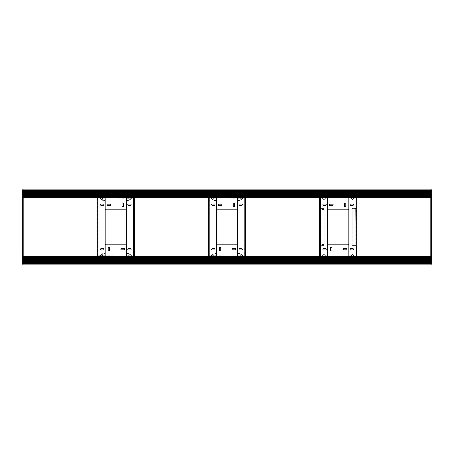 <?xml version="1.0" encoding="UTF-8"?>
<svg xmlns="http://www.w3.org/2000/svg" width="454" height="454" viewBox="0 0 454 454"><rect width="100%" height="100%" fill="white"/><g stroke="black" fill="none" stroke-linecap="round" stroke-linejoin="round"><path stroke-width="0.34" stroke-dasharray="2.27 1.7" d="M238.946 204.714A0.681 0.681 180 0 0 239.627 205.395L241.613 205.395A0.681 0.681 180 0 0 242.294 204.714A0.681 0.681 180 0 0 241.613 204.033L239.627 204.033A0.681 0.681 180 0 0 238.946 204.714M238.946 249.286A0.681 0.681 180 0 0 239.627 249.967L241.613 249.967A0.681 0.681 180 0 0 242.294 249.286A0.681 0.681 180 0 0 241.613 248.605L239.627 248.605A0.681 0.681 180 0 0 238.946 249.286M239.4 198.018L237.646 198.018L237.646 255.982L239.4 255.982A0.743 0.743 180 0 0 240.092 255.517A1.237 1.237 -0 0 1 242.385 255.517A0.743 0.743 180 0 0 243.077 255.982L244.831 255.982L244.831 198.018L243.077 198.018A0.743 0.743 180 0 0 242.385 198.483A1.237 1.237 -0 0 1 240.092 198.483A0.743 0.743 180 0 0 239.4 198.018M245.353 255.982L244.831 255.982M245.075 256.181L245.075 197.819M245.574 256.181L245.574 197.819M245.574 191.781L245.075 191.781L245.574 191.787M245.075 197.972L245.075 256.028M244.831 198.018L245.353 198.018M215.054 249.286A0.681 0.681 180 0 0 214.373 248.605L212.387 248.605A0.681 0.681 180 0 0 211.706 249.286A0.681 0.681 180 0 0 212.387 249.967L214.373 249.967A0.681 0.681 180 0 0 215.054 249.286M215.054 204.714A0.681 0.681 180 0 0 214.373 204.033L212.387 204.033A0.681 0.681 180 0 0 211.706 204.714A0.681 0.681 180 0 0 212.387 205.395L214.373 205.395A0.681 0.681 180 0 0 215.054 204.714M214.6 255.982L216.354 255.982L216.354 198.018L214.6 198.018A0.743 0.743 180 0 0 213.908 198.483A1.237 1.237 -0 0 1 211.615 198.483A0.743 0.743 180 0 0 210.923 198.018L209.169 198.018L209.169 255.982L210.923 255.982A0.743 0.743 180 0 0 211.615 255.517A1.237 1.237 -0 0 1 213.908 255.517A0.743 0.743 180 0 0 214.6 255.982M208.647 198.018L209.169 198.018M208.925 197.819L208.925 256.181M208.426 197.819L208.426 256.181M208.426 262.219L208.925 262.219L208.426 262.213M208.925 256.028L208.925 197.972M209.169 255.982L208.647 255.982M234.616 203.619A0.681 0.681 180 0 0 233.935 202.938A0.681 0.681 180 0 0 233.254 203.619L233.254 206.093A0.681 0.681 180 0 0 233.935 206.774A0.681 0.681 180 0 0 234.616 206.093L234.616 203.619M210.906 196.338L210.259 196.224L210.906 196.338M210.906 196.412L209.907 196.559L210.906 196.769L211.904 196.559L210.906 196.412M210.906 196.054L210.259 196.162L210.906 196.054M243.094 196.338L243.741 196.224L243.094 196.338M243.094 196.412L242.096 196.559L243.094 196.769L244.093 196.559L243.094 196.412M243.094 196.054L243.741 196.162L243.094 196.054M217.097 209.81L236.903 209.81A0.743 0.743 180 0 0 237.646 209.067L237.646 197.558L216.354 197.558L216.354 209.067A0.743 0.743 180 0 0 217.097 209.81M221.302 205.537A0.681 0.681 180 0 0 221.983 204.856A0.681 0.681 180 0 0 221.302 204.175L218.828 204.175A0.681 0.681 180 0 0 218.147 204.856A0.681 0.681 180 0 0 218.828 205.537L221.302 205.537M216.354 196.888L216.354 197.314L237.646 197.314L237.646 196.888M237.896 197.394L237.896 196.888M208.426 196.65L208.426 196.014L209.169 195.884L244.831 195.884L245.574 196.014L245.574 196.65M208.426 197.394L208.426 196.44L209.169 196.31L244.831 196.31L245.574 196.44L245.574 197.394M216.104 196.888L216.104 197.394M245.574 196.44L245.574 196.014M208.426 196.44L208.426 196.014M214.6 198.018L216.354 198.018L213.874 198.018L213.874 200.498L216.354 200.498L216.354 198.018L216.354 200.498L213.874 200.498L213.874 198.557M213.874 255.443L213.874 253.502L216.354 253.502L216.354 255.982L216.354 253.502L213.874 253.502L213.874 255.982L216.354 255.982M239.4 255.982L237.646 255.982L240.126 255.982L240.126 253.502L240.126 255.443M237.646 255.982L237.646 253.502L237.646 255.982M237.646 253.502L240.126 253.502L237.646 253.502M240.126 198.557L240.126 200.498L237.646 200.498L240.126 200.498L240.126 198.018L237.646 198.018L237.646 200.498L237.646 198.018M219.384 250.381A0.681 0.681 180 0 0 220.065 251.062A0.681 0.681 180 0 0 220.746 250.381L220.746 247.907A0.681 0.681 180 0 0 220.065 247.226A0.681 0.681 180 0 0 219.384 247.907L219.384 250.381M243.094 257.662L243.741 257.776L243.094 257.662M243.094 257.588L244.093 257.441L243.094 257.231L242.096 257.441L243.094 257.588M243.094 257.946L243.741 257.838L243.094 257.946M210.906 257.662L210.259 257.776L210.906 257.662M210.906 257.588L211.904 257.441L210.906 257.231L209.907 257.441L210.906 257.588M210.906 257.946L210.259 257.838L210.906 257.946M236.903 244.19L217.097 244.19A0.743 0.743 180 0 0 216.354 244.933L216.354 256.442L237.646 256.442L237.646 244.933A0.743 0.743 180 0 0 236.903 244.19M232.698 248.463A0.681 0.681 180 0 0 232.017 249.144A0.681 0.681 180 0 0 232.698 249.825L235.172 249.825A0.681 0.681 180 0 0 235.853 249.144A0.681 0.681 180 0 0 235.172 248.463L232.698 248.463M237.646 257.112L237.646 256.686L216.354 256.686L216.354 257.112M216.104 256.606L216.104 257.112M245.574 257.35L245.574 257.986L244.831 258.116L209.169 258.116L208.426 257.986L208.426 257.35M245.574 256.606L245.574 257.56L244.831 257.69L209.169 257.69L208.426 257.56L208.426 256.606M237.896 257.112L237.896 256.606M208.426 257.56L208.426 257.986M245.574 257.56L245.574 257.986M127.761 204.714A0.681 0.681 180 0 0 128.442 205.395L130.423 205.395A0.681 0.681 180 0 0 131.104 204.714A0.681 0.681 180 0 0 130.423 204.033L128.442 204.033A0.681 0.681 180 0 0 127.761 204.714M127.761 249.286A0.681 0.681 180 0 0 128.442 249.967L130.423 249.967A0.681 0.681 180 0 0 131.104 249.286A0.681 0.681 180 0 0 130.423 248.605L128.442 248.605A0.681 0.681 180 0 0 127.761 249.286M128.215 198.018L126.462 198.018L126.462 255.982L128.215 255.982A0.743 0.743 180 0 0 128.902 255.517A1.237 1.237 -0 0 1 131.2 255.517A0.743 0.743 180 0 0 131.887 255.982L133.641 255.982L133.641 198.018L131.887 198.018A0.743 0.743 180 0 0 131.2 198.483A1.237 1.237 -0 0 1 128.902 198.483A0.743 0.743 180 0 0 128.215 198.018M134.168 255.982L133.641 255.982M133.89 256.181L133.89 197.819M134.384 256.181L134.384 197.819M134.384 191.781L133.89 191.781L134.384 191.787M133.89 197.972L133.89 256.028M133.641 198.018L134.168 198.018M103.864 249.286A0.681 0.681 180 0 0 103.183 248.605L101.202 248.605A0.681 0.681 180 0 0 100.521 249.286A0.681 0.681 180 0 0 101.202 249.967L103.183 249.967A0.681 0.681 180 0 0 103.864 249.286M103.864 204.714A0.681 0.681 180 0 0 103.183 204.033L101.202 204.033A0.681 0.681 180 0 0 100.521 204.714A0.681 0.681 180 0 0 101.202 205.395L103.183 205.395A0.681 0.681 180 0 0 103.864 204.714M103.41 255.982L105.163 255.982L105.163 198.018L103.41 198.018A0.743 0.743 180 0 0 102.718 198.483A1.237 1.237 -0 0 1 100.425 198.483A0.743 0.743 180 0 0 99.738 198.018L97.979 198.018L97.979 255.982L99.738 255.982A0.743 0.743 180 0 0 100.425 255.517A1.237 1.237 -0 0 1 102.718 255.517A0.743 0.743 180 0 0 103.41 255.982M97.457 198.018L97.979 198.018M97.735 197.819L97.735 256.181M97.241 197.819L97.241 256.181M97.241 262.219L97.735 262.219L97.241 262.213M97.735 256.028L97.735 197.972M97.979 255.982L97.457 255.982M123.426 203.619A0.681 0.681 180 0 0 122.745 202.938A0.681 0.681 180 0 0 122.064 203.619L122.064 206.093A0.681 0.681 180 0 0 122.745 206.774A0.681 0.681 180 0 0 123.426 206.093L123.426 203.619M99.715 196.338L99.068 196.224L99.715 196.338M99.715 196.412L98.717 196.559L99.715 196.769L100.714 196.559L99.715 196.412M99.715 196.054L99.068 196.162L99.715 196.054M131.91 196.338L131.263 196.224L131.91 196.338M131.91 196.412L130.911 196.559L131.91 196.769L132.909 196.559L131.91 196.412M131.91 196.054L131.263 196.162L131.91 196.054M105.907 209.81L125.718 209.81A0.743 0.743 180 0 0 126.462 209.067L126.462 197.558L105.163 197.558L105.163 209.067A0.743 0.743 180 0 0 105.907 209.81M110.118 205.537A0.681 0.681 180 0 0 110.799 204.856A0.681 0.681 180 0 0 110.118 204.175L107.638 204.175A0.681 0.681 180 0 0 106.957 204.856A0.681 0.681 180 0 0 107.638 205.537L110.118 205.537M105.163 196.888L105.163 197.314L126.462 197.314L126.462 196.888M126.706 197.394L126.706 196.888M97.241 196.65L97.241 196.014L97.979 195.884L133.641 195.884L134.384 196.014L134.384 196.65M97.241 197.394L97.241 196.44L97.979 196.31L133.641 196.31L134.384 196.44L134.384 197.394M104.914 196.888L104.914 197.394M134.384 196.44L134.384 196.014M97.241 196.44L97.241 196.014M103.41 198.018L105.163 198.018L102.689 198.018L102.689 200.498L105.163 200.498L105.163 198.018L105.163 200.498L102.689 200.498L102.689 198.557M102.689 255.443L102.689 253.502L105.163 253.502L105.163 255.982L105.163 253.502L102.689 253.502L102.689 255.982L105.163 255.982M128.215 255.982L126.462 255.982L128.936 255.982L128.936 253.502L128.936 255.443M126.462 255.982L126.462 253.502L126.462 255.982M126.462 253.502L128.936 253.502L126.462 253.502M128.936 198.557L128.936 200.498L126.462 200.498L128.936 200.498L128.936 198.018L126.462 198.018L126.462 200.498L126.462 198.018M108.194 250.381A0.681 0.681 180 0 0 108.875 251.062A0.681 0.681 180 0 0 109.556 250.381L109.556 247.907A0.681 0.681 180 0 0 108.875 247.226A0.681 0.681 180 0 0 108.194 247.907L108.194 250.381M131.91 257.662L131.263 257.776L131.91 257.662M131.91 257.588L132.909 257.441L131.91 257.231L130.911 257.441L131.91 257.588M131.91 257.946L131.263 257.838L131.91 257.946M99.715 257.662L99.068 257.776L99.715 257.662M99.715 257.588L100.714 257.441L99.715 257.231L98.717 257.441L99.715 257.588M99.715 257.946L99.068 257.838L99.715 257.946M125.718 244.19L105.907 244.19A0.743 0.743 180 0 0 105.163 244.933L105.163 256.442L126.462 256.442L126.462 244.933A0.743 0.743 180 0 0 125.718 244.19M121.507 248.463A0.681 0.681 180 0 0 120.826 249.144A0.681 0.681 180 0 0 121.507 249.825L123.982 249.825A0.681 0.681 180 0 0 124.663 249.144A0.681 0.681 180 0 0 123.982 248.463L121.507 248.463M126.462 257.112L126.462 256.686L105.163 256.686L105.163 257.112M104.914 256.606L104.914 257.112M134.384 257.35L134.384 257.986L133.641 258.116L97.979 258.116L97.241 257.986L97.241 257.35M134.384 256.606L134.384 257.56L133.641 257.69L97.979 257.69L97.241 257.56L97.241 256.606M126.706 257.112L126.706 256.606M97.241 257.56L97.241 257.986M134.384 257.56L134.384 257.986M23.194 262.809L430.806 262.809L23.194 263.019L430.806 263.036L430.806 262.219L23.194 262.202L23.194 256.181L23.194 264.143L23.194 262.52L430.806 262.792L430.806 256.181L430.806 264.143L430.806 262.435L430.806 263.184L23.194 263.184L23.194 262.713M430.806 261.856L23.194 261.856L23.194 262.684L23.194 262.157L430.806 262.151L23.194 262.157L23.194 261.827L430.806 261.827L23.194 261.827L430.806 261.827L23.194 261.827L23.194 262.185L23.194 261.26L430.806 261.254L23.194 261.504L430.806 261.6L430.806 261.26L23.194 261.26L23.194 261.901L23.194 261.578L430.806 261.578L430.806 262.196L430.806 261.26L430.806 262.684L23.194 262.684L430.806 262.69L430.806 261.827L23.194 261.941L430.806 262.202L23.194 262.219L23.194 259.824L23.194 261.01L430.806 261.01L430.806 261.43L23.194 261.43L23.194 260.517L430.806 260.551L430.806 259.699L23.194 259.699L23.194 257.963L23.194 259.03L23.194 258.576L430.806 258.576L430.806 262.52L430.806 259.103L430.806 261.01L23.194 261.01L23.194 263.502L23.194 261.561L23.194 261.907L430.806 261.862L430.806 263.502L430.806 261.958L23.194 261.958L23.194 262.338L23.194 261.827L23.194 262.571L23.194 260.761L23.194 261.43L430.806 261.192L430.806 261.862M430.806 259.699L430.806 257.957L23.194 257.957L430.806 258.025L430.806 259.103L23.194 259.103L23.194 261.192M430.806 261.26L23.194 261.26L430.806 261.209L23.194 261.209L23.194 261.992L430.806 261.964L430.806 263.184L23.194 263.184L430.806 263.172M23.194 263.502L430.806 263.626L23.194 263.502M23.194 262.31L430.806 262.31M23.194 261.26L430.806 261.481L23.194 261.481L430.806 261.481L23.194 261.481L430.806 261.43L430.806 260.517L23.194 260.528L23.194 259.983L430.806 259.983L23.194 260.006L23.194 259.103L430.806 259.274L430.806 258.593L23.194 258.57L23.194 257.35L23.194 257.855L430.806 257.849L430.806 258.632L23.194 258.377L23.194 257.849L23.194 258.933L23.194 258.258L23.194 258.706L430.806 258.706L23.194 258.706L23.194 259.523L430.806 259.523L23.194 259.523L23.194 260.761L430.806 260.551L430.806 259.938L430.806 261.192M23.194 257.861L430.806 257.878M23.194 263.598L430.806 263.598M23.194 264.143L430.806 264.143M23.194 263.626L430.806 263.626L23.194 263.626M430.806 191.191L23.194 191.191L430.806 190.981L23.194 190.964L23.194 191.781L430.806 191.798L430.806 190.816L430.806 191.48L23.194 191.208L23.194 197.819L23.194 190.402L23.194 191.48L23.194 190.816L430.806 190.816L430.806 197.819L430.806 191.287M23.194 191.923L430.806 191.923L430.806 194.897L23.194 194.726L23.194 195.407L430.806 195.43L23.194 195.294L430.806 195.294L430.806 194.477L23.194 194.477L430.806 194.227L430.806 196.043L23.194 196.043L23.194 194.897L430.806 194.897L430.806 192.99L23.194 192.99L430.806 192.99L430.806 191.486L430.806 191.826L23.194 191.781L23.194 192.087L23.194 191.316L430.806 191.316L23.194 191.31L23.194 192.74L430.806 192.57L430.806 193.483L23.194 193.449L23.194 196.043L430.806 195.98L430.806 195.067L430.806 196.65L430.806 196.145L23.194 196.151L23.194 195.294L23.194 195.623L430.806 195.623L430.806 196.151L23.194 195.941L430.806 196.043L430.806 195.538L430.806 196.122L23.194 196.043L430.806 196.043L430.806 194.97L430.806 195.424L23.194 195.424L23.194 189.857L23.194 192.439L23.194 190.498L23.194 191.69L430.806 191.423L23.194 191.526L430.806 191.429L23.194 191.418L23.194 193.166L430.806 193.239L430.806 192.57L23.194 192.808L23.194 192.008L430.806 191.815L430.806 192.785L430.806 192.093L23.194 192.138M430.806 190.402L23.194 190.402M430.806 196.122L23.194 196.122M430.806 196.423L23.194 196.423L430.806 196.406M430.806 194.164L431.3 194.454L431.3 193.012L431.3 194.454L431.016 193.733L430.806 194.181L430.806 193.302L430.806 194.164L430.806 193.733L430.806 194.164L23.194 194.159L430.806 194.181L22.984 194.164L22.7 194.454L22.7 193.012L22.7 194.454L22.7 193.012L22.984 193.733L22.984 193.302L430.806 193.296L431.016 193.733L430.806 193.302M23.194 192.74L430.806 192.791L23.194 192.791L430.806 192.791L23.194 192.746L430.806 192.74L430.806 192.099L430.806 192.57L23.194 192.57L23.194 193.483L430.806 193.472L430.806 194.017L23.194 194.017L430.806 194.227L430.806 193.239L23.194 193.449L23.194 194.017L430.806 194.062L430.806 192.808M430.806 193.166L430.806 191.429L23.194 191.469L430.806 191.486L430.806 191.911L430.806 191.043L430.806 191.48L430.806 191.145L23.194 191.145L23.194 192.036L430.806 192.173L23.194 192.173L430.806 192.173L23.194 192.173L430.806 192.173L23.194 192.173L430.806 192.173L23.194 192.093L430.806 192.099L430.806 191.316L430.806 191.843L23.194 191.849L430.806 192.099L23.194 192.07L430.806 192.059L430.806 190.374L430.806 191.69L23.194 191.554L430.806 191.565L430.806 192.519L23.194 192.519L430.806 192.74M23.194 190.374L430.806 190.374L23.194 190.374M430.806 193.478L23.194 193.472L430.806 193.472L430.806 194.017L23.194 194.062L23.194 192.808M430.806 189.857L23.194 189.857M345.806 203.619A0.681 0.681 0 0 0 345.125 202.938A0.681 0.681 0 0 0 344.444 203.619L344.444 206.093A0.681 0.681 0 0 0 345.125 206.774A0.681 0.681 0 0 0 345.806 206.093L345.806 203.619M322.09 196.338L322.737 196.224L322.09 196.338M322.09 196.412L321.091 196.559L322.09 196.769L323.089 196.559L322.09 196.412M322.09 196.054L322.737 196.162L322.09 196.054M354.285 196.338L354.932 196.224L354.285 196.338M354.285 196.412L353.286 196.559L354.285 196.769L355.283 196.559L354.285 196.412M354.285 196.054L354.932 196.162L354.285 196.054M328.282 209.81L348.093 209.81A0.743 0.743 0 0 0 348.837 209.067L348.837 197.558L327.538 197.558L327.538 209.067A0.743 0.743 0 0 0 328.282 209.81M332.493 205.537A0.681 0.681 0 0 0 333.174 204.856A0.681 0.681 0 0 0 332.493 204.175L330.018 204.175A0.681 0.681 0 0 0 329.337 204.856A0.681 0.681 0 0 0 330.018 205.537L332.493 205.537M327.538 196.888L327.538 197.314L348.837 197.314L348.837 196.888M349.086 197.394L349.086 196.888M319.616 196.65L319.616 196.014L320.359 195.884L356.021 195.884L356.759 196.014L356.759 196.65M319.616 197.394L319.616 196.44L320.359 196.31L356.021 196.31L356.759 196.44L356.759 197.394M327.294 196.888L327.294 197.394M356.759 196.44L356.759 196.014M319.616 196.44L319.616 196.014M326.239 249.286A0.681 0.681 180 0 0 325.558 248.605L323.577 248.605A0.681 0.681 180 0 0 322.896 249.286A0.681 0.681 180 0 0 323.577 249.967L325.558 249.967A0.681 0.681 180 0 0 326.239 249.286M326.239 204.714A0.681 0.681 180 0 0 325.558 204.033L323.577 204.033A0.681 0.681 180 0 0 322.896 204.714A0.681 0.681 180 0 0 323.577 205.395L325.558 205.395A0.681 0.681 180 0 0 326.239 204.714M325.785 255.982L327.538 255.982L327.538 198.018L325.785 198.018A0.743 0.743 180 0 0 325.098 198.483A1.237 1.237 -0 0 1 322.8 198.483A0.743 0.743 180 0 0 322.113 198.018L320.359 198.018L320.359 255.982L322.113 255.982A0.743 0.743 180 0 0 322.8 255.517A1.237 1.237 -0 0 1 325.098 255.517A0.743 0.743 180 0 0 325.785 255.982M319.832 198.018L320.359 198.018M320.11 197.819L320.11 256.181M319.616 197.819L319.616 256.181M319.616 262.219L320.11 262.219L319.616 262.213M320.11 256.028L320.11 197.972M320.359 255.982L319.832 255.982M430.806 262.679L23.194 262.474L22.984 262.957L22.984 262.089L22.7 263.241L22.7 261.805L430.806 262.089L430.806 262.52L431.3 261.805L431.3 263.241L431.3 261.805M431.3 262.276L431.3 260.84L431.3 262.276L431.016 261.561L430.806 261.992L430.806 261.124L430.806 261.992L22.984 261.992L22.984 261.124L22.7 262.276L22.7 260.84L23.194 261.561L23.194 261.124M430.806 260.267L430.806 260.698L430.806 259.836L430.806 260.267L430.806 259.836L23.194 259.819L22.7 260.988L22.7 259.546L22.7 260.988L22.7 259.546L22.984 260.698L22.984 259.836L430.806 259.841L430.806 260.267L23.194 260.267M23.194 194.164L23.194 193.302M23.194 192.876L22.984 192.008L22.7 193.16L22.7 191.724L430.806 192.008L430.806 192.439L431.3 191.724L431.3 193.16L431.3 191.724M431.3 192.195L431.3 190.759L431.3 192.195L431.016 191.48L431.016 191.911L22.984 191.911L22.984 191.043L22.7 192.195L22.7 190.759L23.194 191.043M22.7 190.101L22.7 189.732L23.194 189.732L23.194 264.268L22.7 264.268L22.7 263.899L430.806 263.899L430.806 264.268L431.3 264.268L431.3 263.899L430.806 263.899L430.806 190.101L22.7 190.101L22.7 263.899M22.7 261.805L22.7 263.241M22.7 260.84L22.7 262.276M22.7 259.546L22.7 260.988L22.7 259.546M22.7 193.012L22.7 194.454L22.7 193.012M22.7 191.724L22.7 193.16M22.7 190.759L22.7 192.195M323.452 244.337A0.494 0.494 180 0 0 322.959 243.838A0.494 0.494 180 0 0 322.465 244.337A0.494 0.494 180 0 0 322.959 244.831A0.494 0.494 180 0 0 323.452 244.337A0.494 0.494 180 0 0 322.959 243.838A0.494 0.494 180 0 0 322.465 244.337A0.494 0.494 180 0 0 322.959 244.831A0.494 0.494 180 0 0 323.452 244.337M323.452 209.663A0.494 0.494 180 0 0 322.959 209.169A0.494 0.494 180 0 0 322.465 209.663A0.494 0.494 180 0 0 322.959 210.162A0.494 0.494 180 0 0 323.452 209.663A0.494 0.494 180 0 0 322.959 209.169A0.494 0.494 180 0 0 322.465 209.663A0.494 0.494 180 0 0 322.959 210.162A0.494 0.494 180 0 0 323.452 209.663M353.916 209.663A0.494 0.494 180 0 0 353.416 209.169A0.494 0.494 180 0 0 352.923 209.663A0.494 0.494 180 0 0 353.416 210.162A0.494 0.494 180 0 0 353.916 209.663A0.494 0.494 180 0 0 353.416 209.169A0.494 0.494 180 0 0 352.923 209.663A0.494 0.494 180 0 0 353.416 210.162A0.494 0.494 180 0 0 353.916 209.663M353.916 244.337A0.494 0.494 180 0 0 353.416 243.838A0.494 0.494 180 0 0 352.923 244.337A0.494 0.494 180 0 0 353.416 244.831A0.494 0.494 180 0 0 353.916 244.337A0.494 0.494 180 0 0 353.416 243.838A0.494 0.494 180 0 0 352.923 244.337A0.494 0.494 180 0 0 353.416 244.831A0.494 0.494 180 0 0 353.916 244.337M320.235 245.818L320.728 245.818L320.235 245.818L320.235 256.663L356.14 256.658L356.14 245.818L355.647 245.818L356.14 245.574L356.14 208.426L355.647 208.426L356.14 208.182L356.14 197.337L320.235 197.337L320.235 208.182L320.728 208.182L320.235 208.182L320.235 198.018M320.728 208.426L324.196 208.426L324.196 245.574L320.235 245.574L320.728 245.574L320.728 208.426L324.196 208.426L324.196 245.574L320.728 245.574L320.484 208.426L320.728 245.818L320.728 208.426L320.235 208.426L320.235 245.574L320.235 208.426L320.728 208.426M320.484 208.426L320.484 245.574L320.484 208.426M320.235 197.831L356.14 197.831L320.235 197.586L356.14 197.581L356.14 197.955L356.14 197.342L320.235 197.337L320.235 197.831L356.14 197.831M320.235 256.045L320.235 256.419L356.14 256.414L356.14 256.045L356.14 256.419L320.235 256.419L320.235 256.045M356.14 198.018L356.14 208.182L355.647 208.182L355.896 245.574L355.647 208.426L352.179 208.426L352.179 245.574L356.14 245.574L356.14 208.426L352.179 208.426L352.179 245.574L356.14 245.818M356.14 256.663L356.14 256.169L320.235 256.169L320.235 256.658L356.14 256.663M320.235 197.711L356.14 197.711M327.538 197.955L348.837 197.955M356.14 256.289L320.235 256.289M348.837 256.045L327.538 256.045M355.896 208.426L355.896 245.574L355.896 208.426M430.806 258.377L430.806 259.058L23.194 259.052L430.806 259.325L23.194 259.325L430.806 259.325L23.194 259.251L23.194 258.916L430.806 259.274L430.806 257.35L430.806 257.855L23.194 257.855L23.194 258.632L430.806 258.371L23.194 258.383M23.194 257.991L430.806 257.991L23.194 257.991M430.806 257.957L23.194 258.059L430.806 257.957M430.806 258.059L23.194 258.059L430.806 258.059M23.194 258.332L430.806 258.332L23.194 258.337M23.194 262.474L430.806 262.474L23.194 262.474M23.194 262.962L23.194 261.504L430.806 261.504L430.806 262.571L23.194 262.577L430.806 262.577L23.194 262.577L430.806 262.582L430.806 260.522L23.194 260.528L23.194 259.699M430.806 262.543L23.194 262.543L430.806 262.548M430.806 260.011L23.194 260.006M23.194 260.522L430.806 260.522M430.806 259.523L23.194 259.523L430.806 259.523M430.806 259.654L23.194 259.654M430.806 260.142L23.194 260.142M430.806 260.392L23.194 260.392M430.806 260.88L23.194 260.88M430.806 261.01L23.194 261.01M430.806 261.379L23.194 261.402M23.194 262.679L23.194 263.184M430.806 260.834L23.194 260.834L430.806 260.834M430.806 258.95L23.194 258.95M23.194 257.35L430.806 257.35M23.194 258.706L430.806 258.706M242.975 198.029L244.956 198.273L244.706 255.971L209.044 255.727L209.044 198.273L211.025 198.029M211.025 255.971L209.044 255.727L209.294 198.029L244.956 198.273L244.956 255.727L242.975 255.971M240.126 255.971L213.874 255.971M213.874 198.029L240.126 198.029M131.785 198.029L133.765 198.273L133.516 255.971L97.86 255.727L97.86 198.273L99.84 198.029M99.84 255.971L97.86 255.727L98.104 198.029L133.765 198.273L133.765 255.727L131.785 255.971M128.936 255.971L102.689 255.971M102.689 198.029L128.936 198.029M23.194 195.623L23.194 194.942L430.806 194.948L23.194 194.675L430.806 194.675L23.194 194.675L430.806 194.749L430.806 195.084L23.194 194.726L23.194 196.65L23.194 196.145L430.806 196.145L430.806 195.368L23.194 195.629L430.806 195.617M430.806 196.009L23.194 196.009L430.806 196.009M430.806 195.668L23.194 195.668L430.806 195.663M23.194 191.457L430.806 191.457L23.194 191.452M23.194 193.166L23.194 193.478M430.806 193.994L23.194 193.994M23.194 194.477L430.806 194.477L23.194 194.477M23.194 194.346L430.806 194.346M23.194 193.858L430.806 193.858M23.194 193.733L430.806 193.733M23.194 193.608L430.806 193.608M23.194 193.12L430.806 193.12M23.194 192.99L430.806 192.99L23.194 192.99M23.194 192.621L430.806 192.598M23.194 190.816L23.194 191.145L430.806 191.145L430.806 190.816L23.194 190.828L430.806 190.816M23.194 192.422L430.806 192.422L23.194 192.4M23.194 195.05L430.806 195.05M430.806 196.65L23.194 196.65M430.806 195.294L23.194 195.294M330.574 250.381A0.681 0.681 180 0 0 331.255 251.062A0.681 0.681 180 0 0 331.936 250.381L331.936 247.907A0.681 0.681 180 0 0 331.255 247.226A0.681 0.681 180 0 0 330.574 247.907L330.574 250.381M354.285 257.662L354.932 257.776L354.285 257.662M354.285 257.588L355.283 257.441L354.285 257.231L353.286 257.441L354.285 257.588M354.285 257.946L354.932 257.838L354.285 257.946M322.09 257.662L322.737 257.776L322.09 257.662M322.09 257.588L323.089 257.441L322.09 257.231L321.091 257.441L322.09 257.588M322.09 257.946L322.737 257.838L322.09 257.946M348.093 244.19L328.282 244.19A0.743 0.743 180 0 0 327.538 244.933L327.538 256.442L348.837 256.442L348.837 244.933A0.743 0.743 180 0 0 348.093 244.19M343.882 248.463A0.681 0.681 180 0 0 343.201 249.144A0.681 0.681 180 0 0 343.882 249.825L346.362 249.825A0.681 0.681 180 0 0 347.043 249.144A0.681 0.681 180 0 0 346.362 248.463L343.882 248.463M348.837 257.112L348.837 256.686L327.538 256.686L327.538 257.112M327.294 256.606L327.294 257.112M356.759 257.35L356.759 257.986L356.021 258.116L320.359 258.116L319.616 257.986L319.616 257.35M356.759 256.606L356.759 257.56L356.021 257.69L320.359 257.69L319.616 257.56L319.616 256.606M349.086 257.112L349.086 256.606M319.616 257.56L319.616 257.986M356.759 257.56L356.759 257.986M430.806 262.957L431.016 262.52L431.3 263.241M431.016 261.561L431.016 261.124L431.016 261.561M431.3 260.84L430.806 261.124M430.806 259.836L431.3 259.546L431.3 260.988L431.3 259.546L431.3 260.988L431.3 259.546L431.016 259.836L23.194 259.824M431.3 193.012L431.3 194.454L431.3 193.012M430.806 192.876L431.016 192.439L431.3 193.16M431.016 191.48L431.016 191.043L431.016 191.48M431.3 190.759L430.806 191.043M431.3 190.101L431.3 189.732L430.806 189.732L430.806 190.101L431.3 190.101L431.3 263.899M350.136 204.714A0.681 0.681 180 0 0 350.817 205.395L352.798 205.395A0.681 0.681 180 0 0 353.479 204.714A0.681 0.681 180 0 0 352.798 204.033L350.817 204.033A0.681 0.681 180 0 0 350.136 204.714M350.136 249.286A0.681 0.681 180 0 0 350.817 249.967L352.798 249.967A0.681 0.681 180 0 0 353.479 249.286A0.681 0.681 180 0 0 352.798 248.605L350.817 248.605A0.681 0.681 180 0 0 350.136 249.286M350.59 198.018L348.837 198.018L348.837 255.982L350.59 255.982A0.743 0.743 180 0 0 351.283 255.517A1.237 1.237 0 0 1 353.575 255.517A0.743 0.743 180 0 0 354.262 255.982L356.021 255.982L356.021 198.018L354.262 198.018A0.743 0.743 180 0 0 353.575 198.483A1.237 1.237 0 0 1 351.283 198.483A0.743 0.743 180 0 0 350.59 198.018M356.543 255.982L356.021 255.982M356.265 256.181L356.265 197.819M356.759 256.181L356.759 197.819M356.759 191.781L356.265 191.781L356.759 191.787M356.265 197.972L356.265 256.028M356.021 198.018L356.543 198.018M245.075 262.213L245.574 262.213L245.075 262.219M245.075 261.476L245.574 261.476M245.075 192.524L245.574 192.524M208.925 191.787L208.426 191.787L208.925 191.781M208.925 192.524L208.426 192.524M208.925 261.476L208.426 261.476M244.831 196.31L244.831 195.884M209.169 196.31L209.169 195.884M209.169 257.69L209.169 258.116M244.831 257.69L244.831 258.116M133.89 262.213L134.384 262.213L133.89 262.219M133.89 261.476L134.384 261.476M133.89 192.524L134.384 192.524M97.735 191.787L97.241 191.787L97.735 191.781M97.735 192.524L97.241 192.524M97.735 261.476L97.241 261.476M133.641 196.31L133.641 195.884M97.979 196.31L97.979 195.884M97.979 257.69L97.979 258.116M133.641 257.69L133.641 258.116M23.194 262.883L430.806 262.883M23.194 262.446L430.806 262.446M23.194 262.787L430.806 262.787L23.194 262.792M105.163 256.328L126.462 256.328M216.354 256.328L237.646 256.328M327.538 256.328L348.837 256.328M105.163 256.187L126.462 256.187M216.354 256.187L237.646 256.187M327.538 256.187L348.837 256.187M97.241 257.049L134.384 257.049L97.241 257.055M208.426 257.049L245.574 257.049L208.426 257.055M319.616 257.049L356.759 257.049L319.616 257.055M23.194 257.577L430.806 257.577L23.194 257.594M23.194 258.405L430.806 258.405M23.194 258.462L430.806 258.462M23.194 258.428L430.806 258.428L23.194 258.445M23.194 258.122L430.806 258.122M23.194 259.716L430.806 259.716M23.194 260.698L430.806 260.698M23.194 260.778L430.806 260.778L23.194 260.761M23.194 262.367L430.806 262.367M23.194 262.855L430.806 262.855L23.194 262.855M23.194 262.321L430.806 262.321L23.194 262.338M23.194 262.384L430.806 262.384M23.194 262.934L430.806 262.934M23.194 263.32L430.806 263.32M23.194 263.195L430.806 263.195M430.806 262.049L23.194 262.049M23.194 259.943L430.806 259.943L23.194 259.938M430.806 263.15L23.194 263.15M430.806 191.117L23.194 191.117M430.806 191.213L23.194 191.213L430.806 191.208M430.806 191.702L23.194 191.69M348.837 197.672L327.538 197.672M237.646 197.672L216.354 197.672M126.462 197.672L105.163 197.672M348.837 197.813L327.538 197.813M237.646 197.813L216.354 197.813M126.462 197.813L105.163 197.813M356.759 196.951L319.616 196.951L356.759 196.945M245.574 196.951L208.426 196.951L245.574 196.945M134.384 196.951L97.241 196.951L134.384 196.945M430.806 195.595L23.194 195.595M430.806 195.538L23.194 195.538M430.806 195.572L23.194 195.572L430.806 195.555M430.806 195.878L23.194 195.878M430.806 194.284L23.194 194.284M430.806 193.222L23.194 193.222L430.806 193.239M430.806 191.633L23.194 191.633M430.806 190.521L23.194 190.521L430.806 190.498M430.806 191.679L23.194 191.679L430.806 191.662M430.806 191.616L23.194 191.616M430.806 191.066L23.194 191.066M430.806 190.68L23.194 190.68M430.806 190.805L23.194 190.805M23.194 191.951L430.806 191.951M430.806 194.057L23.194 194.057L430.806 194.062M23.194 190.85L430.806 190.85M356.021 196.31L356.021 195.884M320.359 196.31L320.359 195.884M320.11 191.787L319.616 191.787L320.11 191.781M320.11 192.524L319.616 192.524M320.11 261.476L319.616 261.476M356.14 256.169L320.235 256.169M430.806 258.11L23.194 258.099M430.806 259.274L23.194 259.274L430.806 259.262M430.806 262.077L23.194 262.077M430.806 262.423L23.194 262.423M430.806 260.596L23.194 260.596M430.806 261.305L23.194 261.305M430.806 259.228L23.194 259.228M430.806 259.103L23.194 259.103M430.806 259.132L23.194 259.132L430.806 259.132M430.806 259.495L23.194 259.495M430.806 259.773L23.194 259.773M430.806 261.039L23.194 261.039M430.806 261.43L23.194 261.43M430.806 258.831L23.194 258.831M430.806 259.206L23.194 259.206M430.806 261.328L23.194 261.328M430.806 261.703L23.194 261.703M430.806 261.827L23.194 261.827M430.806 261.901L23.194 261.901L430.806 261.907M430.806 261.952L23.194 261.952M430.806 262.27L23.194 262.27L430.806 262.276M430.806 262.191L23.194 262.191L430.806 262.174M430.806 262.003L23.194 262.003M430.806 261.663L23.194 261.663M430.806 261.612L23.194 261.612M430.806 261.459L23.194 261.459M430.806 261.476L23.194 261.481M430.806 261.635L23.194 261.635M430.806 262.247L23.194 262.247M430.806 262.497L23.194 262.497M430.806 261.209L23.194 261.209L430.806 261.215M430.806 259.03L23.194 259.03L430.806 259.03M430.806 259.052L23.194 259.052L430.806 259.075M430.806 258.621L23.194 258.621M430.806 258.593L23.194 258.593L430.806 258.581M430.806 258.349L23.194 258.349L430.806 258.343M430.806 258.542L23.194 258.542M430.806 258.037L23.194 258.037M430.806 257.679L23.194 257.679M430.806 258.003L23.194 258.003M430.806 258.286L23.194 258.286M430.806 258.899L23.194 258.899M430.806 258.933L23.194 258.933L430.806 258.916M430.806 258.871L23.194 258.871M430.806 258.53L23.194 258.53M430.806 258.258L23.194 258.258L430.806 258.264M430.806 258.195L23.194 258.195M430.806 258.632L23.194 258.632L430.806 258.632M23.194 195.89L430.806 195.901M23.194 194.726L430.806 194.726L23.194 194.738M23.194 191.577L430.806 191.577M23.194 193.404L430.806 193.404M23.194 192.695L430.806 192.695M23.194 194.772L430.806 194.772M23.194 194.897L430.806 194.897M23.194 194.868L430.806 194.868L23.194 194.868M23.194 194.505L430.806 194.505M23.194 194.227L430.806 194.227M23.194 192.961L430.806 192.961M23.194 192.57L430.806 192.57M23.194 195.169L430.806 195.169M23.194 194.794L430.806 194.794M23.194 192.672L430.806 192.672M23.194 192.297L430.806 192.297M23.194 192.048L430.806 192.048M23.194 191.73L430.806 191.73L23.194 191.724M23.194 191.809L430.806 191.809L23.194 191.826M23.194 191.997L430.806 191.997M23.194 192.337L430.806 192.337M23.194 192.388L430.806 192.388M23.194 192.541L430.806 192.541M23.194 192.524L430.806 192.524L23.194 192.519M23.194 192.365L430.806 192.365M23.194 191.753L430.806 191.753M23.194 191.321L430.806 191.321M23.194 191.503L430.806 191.503M23.194 192.496L430.806 192.496L23.194 192.496M23.194 192.791L430.806 192.791L23.194 192.785M23.194 191.554L430.806 191.554M23.194 194.97L430.806 194.97L23.194 194.97M23.194 194.948L430.806 194.948L23.194 194.925M23.194 194.675L430.806 194.675M23.194 195.379L430.806 195.379M23.194 195.407L430.806 195.407L23.194 195.419M23.194 195.651L430.806 195.651L23.194 195.657M23.194 195.458L430.806 195.458M23.194 195.963L430.806 195.963M23.194 196.321L430.806 196.321M23.194 195.997L430.806 195.997M23.194 195.714L430.806 195.714M23.194 195.101L430.806 195.101M23.194 195.067L430.806 195.067L23.194 195.084M23.194 195.129L430.806 195.129M23.194 195.47L430.806 195.47M23.194 195.742L430.806 195.742L23.194 195.736M23.194 195.805L430.806 195.805M23.194 195.368L430.806 195.368L23.194 195.368M320.359 257.69L320.359 258.116M356.021 257.69L356.021 258.116M356.265 262.213L356.759 262.213L356.265 262.219M356.265 261.476L356.759 261.476M356.265 192.524L356.759 192.524M210.259 196.162L209.907 196.559M211.904 196.559L211.547 196.162M242.453 196.162L242.096 196.559M244.093 196.559L243.741 196.162M243.741 257.838L244.093 257.441M242.096 257.441L242.453 257.838M211.547 257.838L211.904 257.441M209.907 257.441L210.259 257.838M99.08 196.207L98.717 196.559M100.714 196.559L100.357 196.162M131.263 196.162L130.911 196.559M132.909 196.559L132.551 196.162M132.551 257.838L132.909 257.441M130.911 257.441L131.263 257.838M100.357 257.838L100.714 257.441M99.08 257.793L98.717 257.441M348.837 256.181L327.538 256.181M237.646 256.181L216.354 256.181M126.462 256.181L105.163 256.181M430.806 262.684L23.194 262.684M430.806 261.266L23.194 261.266M430.806 263.036L23.194 263.036M105.163 197.819L126.462 197.819M216.354 197.819L237.646 197.819M327.538 197.819L348.837 197.819M23.194 191.316L430.806 191.316M23.194 192.734L430.806 192.734M23.194 192.144L430.806 192.144M23.194 190.964L430.806 190.964M321.449 196.162L321.091 196.559M323.089 196.559L322.737 196.162M353.643 196.162L353.286 196.559M354.92 196.207L355.283 196.559M354.92 257.793L355.283 257.441M353.286 257.441L353.643 257.838M322.737 257.838L323.089 257.441M321.091 257.441L321.449 257.838"/><path stroke-width="0.68" d="M238.946 204.714A0.681 0.681 180 0 0 239.627 205.395L241.613 205.395A0.681 0.681 180 0 0 242.294 204.714A0.681 0.681 180 0 0 241.613 204.033L239.627 204.033A0.681 0.681 180 0 0 238.946 204.714M238.946 249.286A0.681 0.681 180 0 0 239.627 249.967L241.613 249.967A0.681 0.681 180 0 0 242.294 249.286A0.681 0.681 180 0 0 241.613 248.605L239.627 248.605A0.681 0.681 180 0 0 238.946 249.286M240.126 255.443L240.126 255.982L237.646 255.982L237.646 198.018L239.4 198.018A0.743 0.743 180 0 1 240.092 198.483A1.237 1.237 180 0 0 242.385 198.483A0.743 0.743 180 0 1 243.077 198.018L245.574 197.972L245.574 256.181M239.4 255.982A0.743 0.743 180 0 0 240.092 255.517A1.237 1.237 180 0 1 242.385 255.517A0.743 0.743 180 0 0 243.077 255.982L245.075 256.181M245.574 197.819L245.075 197.819M215.054 249.286A0.681 0.681 180 0 0 214.373 248.605L212.387 248.605A0.681 0.681 180 0 0 211.706 249.286A0.681 0.681 180 0 0 212.387 249.967L214.373 249.967A0.681 0.681 180 0 0 215.054 249.286M215.054 204.714A0.681 0.681 180 0 0 214.373 204.033L212.387 204.033A0.681 0.681 180 0 0 211.706 204.714A0.681 0.681 180 0 0 212.387 205.395L214.373 205.395A0.681 0.681 180 0 0 215.054 204.714M213.874 198.557L213.874 198.018L216.354 198.018L216.354 255.982L214.6 255.982A0.743 0.743 180 0 1 213.908 255.517A1.237 1.237 180 0 0 211.615 255.517A0.743 0.743 180 0 1 210.923 255.982L208.426 256.028L208.426 197.819M214.6 198.018A0.743 0.743 180 0 0 213.908 198.483A1.237 1.237 180 0 1 211.615 198.483A0.743 0.743 180 0 0 210.923 198.018L208.925 197.819M208.426 256.181L208.925 256.181M234.616 203.619A0.681 0.681 180 0 0 233.935 202.938A0.681 0.681 180 0 0 233.254 203.619L233.254 206.093A0.681 0.681 180 0 0 233.935 206.774A0.681 0.681 180 0 0 234.616 206.093L234.616 203.619M237.646 197.558L216.354 197.558L216.354 209.067A0.743 0.743 180 0 0 217.097 209.81L236.903 209.81A0.743 0.743 180 0 0 237.646 209.067L237.646 196.888L245.574 196.968L245.574 197.394L237.896 197.394L237.896 196.968M221.302 204.175L218.828 204.175A0.681 0.681 180 0 0 218.147 204.856A0.681 0.681 180 0 0 218.828 205.537L221.302 205.537A0.681 0.681 180 0 0 221.983 204.856A0.681 0.681 180 0 0 221.302 204.175M245.574 196.65L245.574 196.968M208.426 196.968L216.104 196.968L216.104 197.394L208.426 197.394L208.426 196.65M216.354 197.558L216.104 196.968M216.354 255.982L213.874 255.982L213.874 255.443M237.646 198.018L240.126 198.018L240.126 198.557M219.384 250.381A0.681 0.681 180 0 0 220.065 251.062A0.681 0.681 180 0 0 220.746 250.381L220.746 247.907A0.681 0.681 180 0 0 220.065 247.226A0.681 0.681 180 0 0 219.384 247.907L219.384 250.381M216.354 256.442L237.646 256.442L237.646 244.933A0.743 0.743 180 0 0 236.903 244.19L217.097 244.19A0.743 0.743 180 0 0 216.354 244.933L216.354 257.112L208.426 257.032L208.426 256.606L216.104 256.606L216.104 257.032M232.698 249.825L235.172 249.825A0.681 0.681 180 0 0 235.853 249.144A0.681 0.681 180 0 0 235.172 248.463L232.698 248.463A0.681 0.681 180 0 0 232.017 249.144A0.681 0.681 180 0 0 232.698 249.825M208.426 257.35L208.426 257.032M245.574 257.032L237.896 257.032L237.896 256.606L245.574 256.606L245.574 257.35M237.646 256.442L237.896 257.032M127.761 204.714A0.681 0.681 180 0 0 128.442 205.395L130.423 205.395A0.681 0.681 180 0 0 131.104 204.714A0.681 0.681 180 0 0 130.423 204.033L128.442 204.033A0.681 0.681 180 0 0 127.761 204.714M127.761 249.286A0.681 0.681 180 0 0 128.442 249.967L130.423 249.967A0.681 0.681 180 0 0 131.104 249.286A0.681 0.681 180 0 0 130.423 248.605L128.442 248.605A0.681 0.681 180 0 0 127.761 249.286M128.936 255.443L128.936 255.982L126.462 255.982L126.462 198.018L128.215 198.018A0.743 0.743 180 0 1 128.902 198.483A1.237 1.237 180 0 0 131.2 198.483A0.743 0.743 180 0 1 131.887 198.018L134.384 197.972L134.384 256.181M128.215 255.982A0.743 0.743 180 0 0 128.902 255.517A1.237 1.237 180 0 1 131.2 255.517A0.743 0.743 180 0 0 131.887 255.982L133.89 256.181M134.384 197.819L133.89 197.819M103.864 249.286A0.681 0.681 180 0 0 103.183 248.605L101.202 248.605A0.681 0.681 180 0 0 100.521 249.286A0.681 0.681 180 0 0 101.202 249.967L103.183 249.967A0.681 0.681 180 0 0 103.864 249.286M103.864 204.714A0.681 0.681 180 0 0 103.183 204.033L101.202 204.033A0.681 0.681 180 0 0 100.521 204.714A0.681 0.681 180 0 0 101.202 205.395L103.183 205.395A0.681 0.681 180 0 0 103.864 204.714M102.689 198.557L102.689 198.018L105.163 198.018L105.163 255.982L103.41 255.982A0.743 0.743 180 0 1 102.718 255.517A1.237 1.237 180 0 0 100.425 255.517A0.743 0.743 180 0 1 99.738 255.982L97.241 256.028L97.241 197.819M103.41 198.018A0.743 0.743 180 0 0 102.718 198.483A1.237 1.237 180 0 1 100.425 198.483A0.743 0.743 180 0 0 99.738 198.018L97.735 197.819M97.241 256.181L97.735 256.181M123.426 203.619A0.681 0.681 180 0 0 122.745 202.938A0.681 0.681 180 0 0 122.064 203.619L122.064 206.093A0.681 0.681 180 0 0 122.745 206.774A0.681 0.681 180 0 0 123.426 206.093L123.426 203.619M126.462 197.558L105.163 197.558L105.163 209.067A0.743 0.743 180 0 0 105.907 209.81L125.718 209.81A0.743 0.743 180 0 0 126.462 209.067L126.462 196.888L134.384 196.968L134.384 197.394L126.706 197.394L126.706 196.968M110.118 204.175L107.638 204.175A0.681 0.681 180 0 0 106.957 204.856A0.681 0.681 180 0 0 107.638 205.537L110.118 205.537A0.681 0.681 180 0 0 110.799 204.856A0.681 0.681 180 0 0 110.118 204.175M134.384 196.65L134.384 196.968M97.241 196.968L104.914 196.968L104.914 197.394L97.241 197.394L97.241 196.65M105.163 197.558L104.914 196.968M105.163 255.982L102.689 255.982L102.689 255.443M126.462 198.018L128.936 198.018L128.936 198.557M108.194 250.381A0.681 0.681 180 0 0 108.875 251.062A0.681 0.681 180 0 0 109.556 250.381L109.556 247.907A0.681 0.681 180 0 0 108.875 247.226A0.681 0.681 180 0 0 108.194 247.907L108.194 250.381M105.163 256.442L126.462 256.442L126.462 244.933A0.743 0.743 180 0 0 125.718 244.19L105.907 244.19A0.743 0.743 180 0 0 105.163 244.933L105.163 257.112L97.241 257.032L97.241 256.606L104.914 256.606L104.914 257.032M121.507 249.825L123.982 249.825A0.681 0.681 180 0 0 124.663 249.144A0.681 0.681 180 0 0 123.982 248.463L121.507 248.463A0.681 0.681 180 0 0 120.826 249.144A0.681 0.681 180 0 0 121.507 249.825M97.241 257.35L97.241 257.032M134.384 257.032L126.706 257.032L126.706 256.606L134.384 256.606L134.384 257.35M126.462 256.442L126.706 257.032M23.194 264.143L430.806 264.143M23.194 263.598L430.806 263.598L23.194 263.604M23.194 264.001L430.806 264.001M430.806 189.857L23.194 189.857M430.806 190.402L23.194 190.402L430.806 190.396M430.806 189.999L23.194 189.999M345.806 203.619A0.681 0.681 0 0 0 345.125 202.938A0.681 0.681 0 0 0 344.444 203.619L344.444 206.093A0.681 0.681 0 0 0 345.125 206.774A0.681 0.681 0 0 0 345.806 206.093L345.806 203.619M348.837 197.558L327.538 197.558L327.538 209.067A0.743 0.743 0 0 0 328.282 209.81L348.093 209.81A0.743 0.743 0 0 0 348.837 209.067L348.837 196.888L356.759 196.968L356.759 197.394L349.086 197.394L349.086 196.968M332.493 204.175L330.018 204.175A0.681 0.681 0 0 0 329.337 204.856A0.681 0.681 0 0 0 330.018 205.537L332.493 205.537A0.681 0.681 0 0 0 333.174 204.856A0.681 0.681 0 0 0 332.493 204.175M356.759 196.65L356.759 196.968M319.616 196.968L327.294 196.968L327.294 197.394L319.616 197.394L319.616 196.65M327.538 197.558L327.294 196.968M326.239 249.286A0.681 0.681 180 0 0 325.558 248.605L323.577 248.605A0.681 0.681 180 0 0 322.896 249.286A0.681 0.681 180 0 0 323.577 249.967L325.558 249.967A0.681 0.681 180 0 0 326.239 249.286M326.239 204.714A0.681 0.681 180 0 0 325.558 204.033L323.577 204.033A0.681 0.681 180 0 0 322.896 204.714A0.681 0.681 180 0 0 323.577 205.395L325.558 205.395A0.681 0.681 180 0 0 326.239 204.714M320.11 197.819L322.113 198.018A0.743 0.743 180 0 1 322.8 198.483A1.237 1.237 180 0 0 325.098 198.483A0.743 0.743 180 0 1 325.785 198.018L327.538 198.018L327.538 255.982L325.785 255.982A0.743 0.743 180 0 1 325.098 255.517A1.237 1.237 180 0 0 322.8 255.517A0.743 0.743 180 0 1 322.113 255.982L319.616 256.028L319.616 197.819M319.616 256.181L320.11 256.181M431.3 189.976L431.3 264.268L430.806 264.268L430.806 196.037L23.194 196.037L23.194 194.301L430.806 194.301L23.194 194.301L23.194 191.429L430.806 191.429L23.194 191.429L23.194 189.732L22.7 189.732L22.7 264.268L23.194 264.268L23.194 196.037L430.806 196.037L430.806 189.732L431.3 189.732L430.806 189.976M320.235 245.818L320.235 256.181M356.14 256.181L356.14 245.818M320.235 197.955L327.538 197.955M348.837 197.955L356.14 197.955M356.14 256.045L348.837 256.045M327.538 256.045L320.235 256.045M23.194 257.35L430.806 257.35M430.806 260.011L23.194 260.011M23.194 260.517L430.806 260.517M430.806 263.184L23.194 263.184M430.806 262.571L23.194 262.571L430.806 262.571M430.806 260.834L23.194 260.834M430.806 259.699L23.194 259.699L430.806 259.699M430.806 257.963L23.194 257.963M242.975 255.971L240.126 255.971M213.874 255.971L211.025 255.971M211.025 198.029L213.874 198.029M240.126 198.029L242.975 198.029M131.785 255.971L128.936 255.971M102.689 255.971L99.84 255.971M99.84 198.029L102.689 198.029M128.936 198.029L131.785 198.029M430.806 196.65L23.194 196.65M23.194 193.989L430.806 193.989M430.806 193.483L23.194 193.483M23.194 190.816L430.806 190.816M23.194 193.166L430.806 193.166M330.574 250.381A0.681 0.681 180 0 0 331.255 251.062A0.681 0.681 180 0 0 331.936 250.381L331.936 247.907A0.681 0.681 180 0 0 331.255 247.226A0.681 0.681 180 0 0 330.574 247.907L330.574 250.381M327.538 256.442L348.837 256.442L348.837 244.933A0.743 0.743 180 0 0 348.093 244.19L328.282 244.19A0.743 0.743 180 0 0 327.538 244.933L327.538 257.112L319.616 257.032L319.616 256.606L327.294 256.606L327.294 257.032M343.882 249.825L346.362 249.825A0.681 0.681 180 0 0 347.043 249.144A0.681 0.681 180 0 0 346.362 248.463L343.882 248.463A0.681 0.681 180 0 0 343.201 249.144A0.681 0.681 180 0 0 343.882 249.825M319.616 257.35L319.616 257.032M356.759 257.032L349.086 257.032L349.086 256.606L356.759 256.606L356.759 257.35M348.837 256.442L349.086 257.032M350.136 204.714A0.681 0.681 180 0 0 350.817 205.395L352.798 205.395A0.681 0.681 180 0 0 353.479 204.714A0.681 0.681 180 0 0 352.798 204.033L350.817 204.033A0.681 0.681 180 0 0 350.136 204.714M350.136 249.286A0.681 0.681 180 0 0 350.817 249.967L352.798 249.967A0.681 0.681 180 0 0 353.479 249.286A0.681 0.681 180 0 0 352.798 248.605L350.817 248.605A0.681 0.681 180 0 0 350.136 249.286M356.265 256.181L354.262 255.982A0.743 0.743 180 0 1 353.575 255.517A1.237 1.237 180 0 0 351.283 255.517A0.743 0.743 180 0 1 350.59 255.982L348.837 255.982L348.837 198.018L350.59 198.018A0.743 0.743 180 0 1 351.283 198.483A1.237 1.237 180 0 0 353.575 198.483A0.743 0.743 180 0 1 354.262 198.018L356.759 197.972L356.759 256.181M356.759 197.819L356.265 197.819M244.831 255.982L244.831 198.018M209.169 198.018L209.169 255.982M216.354 196.888L237.646 196.888M237.646 257.112L216.354 257.112M133.641 255.982L133.641 198.018M97.979 198.018L97.979 255.982M105.163 196.888L126.462 196.888M126.462 257.112L105.163 257.112M23.194 256.328L105.163 256.328M126.462 256.328L216.354 256.328M237.646 256.328L327.538 256.328M348.837 256.328L430.806 256.328M23.194 256.187L105.163 256.187M126.462 256.187L216.354 256.187M237.646 256.187L327.538 256.187M348.837 256.187L430.806 256.187M23.194 257.049L97.241 257.049L23.194 257.055M134.384 257.049L208.426 257.049L134.384 257.055M245.574 257.049L319.616 257.049L245.574 257.055M356.759 257.049L430.806 257.049L356.759 257.055M23.194 263.513L430.806 263.513M430.806 197.672L348.837 197.672M327.538 197.672L237.646 197.672M216.354 197.672L126.462 197.672M105.163 197.672L23.194 197.672M430.806 197.813L348.837 197.813M327.538 197.813L237.646 197.813M216.354 197.813L126.462 197.813M105.163 197.813L23.194 197.813M430.806 196.951L356.759 196.951L430.806 196.945M319.616 196.951L245.574 196.951L319.616 196.945M208.426 196.951L134.384 196.951L208.426 196.945M97.241 196.951L23.194 196.951L97.241 196.945M430.806 190.487L23.194 190.487M327.538 196.888L348.837 196.888M320.359 198.018L320.359 255.982M22.7 264.024L23.194 264.024M22.7 189.976L23.194 189.976M430.806 257.401L23.194 257.401M430.806 259.938L23.194 259.938M430.806 260.596L23.194 260.596M430.806 263.133L23.194 263.133M430.806 262.962L23.194 262.962M430.806 262.923L23.194 262.923M430.806 262.497L23.194 262.497M430.806 260.959L23.194 260.959M430.806 260.761L23.194 260.761M430.806 259.773L23.194 259.773M430.806 259.575L23.194 259.575M430.806 258.037L23.194 258.037M430.806 257.611L23.194 257.611M430.806 257.571L23.194 257.571M23.194 196.599L430.806 196.599M23.194 194.062L430.806 194.062M23.194 193.404L430.806 193.404M23.194 190.867L430.806 190.867M23.194 191.038L430.806 191.038M23.194 191.077L430.806 191.077M23.194 191.503L430.806 191.503M23.194 193.041L430.806 193.041M23.194 193.239L430.806 193.239M23.194 194.227L430.806 194.227M23.194 194.426L430.806 194.426M23.194 195.963L430.806 195.963M23.194 196.037L430.806 196.037M23.194 196.389L430.806 196.389M23.194 196.429L430.806 196.429M348.837 257.112L327.538 257.112M431.3 264.024L430.806 264.024M356.021 255.982L356.021 198.018M430.806 256.181L348.837 256.181M327.538 256.181L237.646 256.181M216.354 256.181L126.462 256.181M105.163 256.181L23.194 256.181M23.194 197.819L105.163 197.819M126.462 197.819L216.354 197.819M237.646 197.819L327.538 197.819M348.837 197.819L430.806 197.819"/></g></svg>
